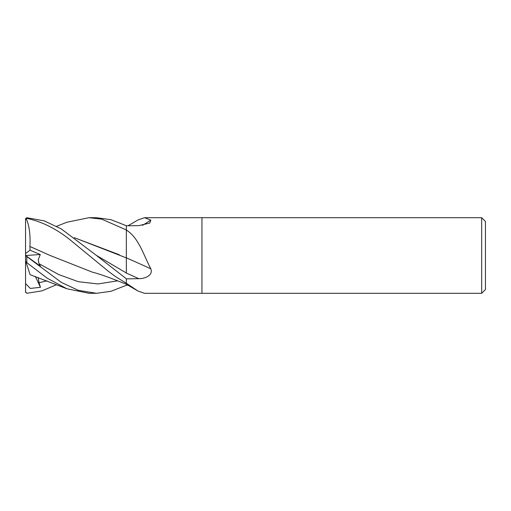<?xml version="1.0" encoding="UTF-8"?>
<svg xmlns="http://www.w3.org/2000/svg" width="511" height="511" viewBox="0 0 511 511"><rect width="100%" height="100%" fill="white"/><g stroke="black" fill="none" stroke-linecap="round" stroke-linejoin="round"><path stroke-width="0.77" d="M201.947 293.301L144.511 293.301L137.951 291.008L126.351 283.266L126.351 278.878L138.794 278.667C144.837 278.846 153.415 275.333 150.815 268.818C143.776 255.526 139.018 238.669 127.405 230.761L126.351 229.854L126.351 225.792L138.794 225.632L149.78 223.045L150.815 220.126L144.511 217.699L481.669 217.699L485.45 221.48L485.45 289.52L481.669 293.301L201.947 293.301L201.947 217.699L201.947 293.301M481.669 293.301L481.669 217.699M142.518 225.351A639.932 594.778 -136 0 0 150.815 220.126M128.025 225.773L137.951 219.992L144.511 217.699M137.951 291.008L126.351 284.276L126.351 283.318M126.351 257.851L126.351 273.091A636.962 168.949 -164.6 0 1 138.794 278.667M74.306 237.666L126.351 257.902L126.351 225.721L110.951 219.692L96.483 217.699L88.984 217.699L101.817 219.174L126.351 229.963M128.025 285.227L126.351 285.202M126.351 283.49A636.31 591.406 -44 0 1 127.405 284.078M126.351 230.301A636.31 168.777 -164.6 0 1 127.405 230.761M126.351 257.831A639.932 169.735 -164.6 0 1 150.815 268.818M126.351 285.272L110.951 291.308L96.483 293.301L89.297 293.301M96.483 293.301L78.285 290.318L61.403 282.449L26.808 256.541L26.808 262.648L47.204 278.195L66.858 288.753L88.984 293.301L96.483 293.301M25.55 292.356L25.55 255.117M30.034 250.186L25.55 253.507L25.55 255.449L40.446 266.244L39.028 263.708L38.223 259.735L40.28 254.529L30.034 250.186L29.919 246.462L50.084 255.481M26.815 256.548C25.231 255.264 25.231 255.238 26.815 256.465M29.887 246.494L49.88 255.385L92.293 272.127C104.391 275.25 118.003 281.082 126.351 284.225M26.808 218.382C42.873 221.78 58.343 229.79 73.226 242.412L103.216 267.081C105.649 268.933 107.668 271.034 116.227 277.039L126.351 283.298L126.351 278.782L96.215 255.276L61.275 228.922L44.31 220.905L26.808 217.712L25.55 219.321L26.808 218.382L26.808 217.712M29.932 246.455C30.526 234.306 29.204 224.891 25.965 218.216M25.55 218.644L25.55 227.044M119.331 254.759L74.363 237.704M56.555 226.316L66.858 222.247L88.984 217.699M126.351 246.647L126.351 257.902M25.55 283.586L30.296 288.428L40.446 287.31L39.028 282.743L38.236 277.454M56.555 284.684L42.017 290.848L26.808 293.288L25.55 291.672M25.55 260.648L26.125 262.424L26.808 262.648M29.932 274.12L25.965 261.913M25.55 253.507L25.55 219.321M40.446 287.31L35.355 276.432M25.62 255.494L40.28 254.529M39.028 263.708L58.682 274.541L78.33 281.702L97.984 283.944L117.639 280.833M96.215 255.276L126.351 272.989M39.028 282.743L46.897 280.833M66.858 288.753L30.117 274.701"/></g></svg>
